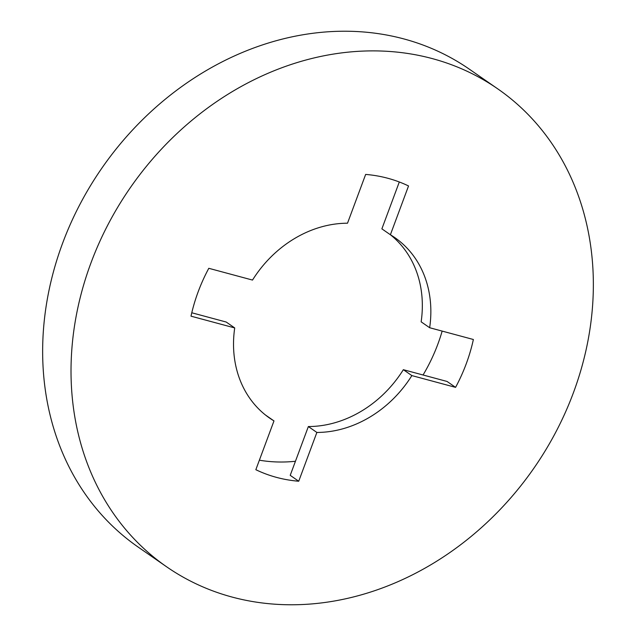 <?xml version="1.0" encoding="UTF-8"?>
<svg xmlns="http://www.w3.org/2000/svg" width="636" height="636" viewBox="0 0 636 636"><rect width="100%" height="100%" fill="white"/><g stroke="black" fill="none" stroke-linecap="round" stroke-linejoin="round"><path stroke-width="0.95" d="M208.799 268.305A161.512 136.517 124.7 0 0 198.178 291.773A161.512 136.517 124.7 0 0 190.999 316.164L234.716 327.93A109.829 92.832 124.7 0 0 269.64 418.106A109.829 92.832 124.7 0 0 273.981 420.913L255.839 469.702A161.512 136.517 124.7 0 0 298.721 481.237L316.871 432.448A109.829 92.832 124.7 0 0 411.858 375.59L455.575 387.356A161.512 136.517 124.7 0 0 466.204 363.887A161.512 136.517 124.7 0 0 473.375 339.497L429.658 327.731A109.829 92.832 124.7 0 0 394.733 237.554A109.829 92.832 124.7 0 0 390.393 234.748L408.535 185.958A161.512 136.517 124.7 0 0 365.652 174.423L347.51 223.212A109.829 92.832 124.7 0 0 252.516 280.071L208.799 268.305M423.059 375.002A161.512 136.517 124.7 0 0 437.822 344.227A161.512 136.517 124.7 0 0 442.155 331.094M90.964 262.922A290.724 245.735 -55.3 0 1 497.757 88.865A290.724 245.735 -55.3 0 1 573.41 392.738A290.724 245.735 -55.3 0 1 166.616 566.795A290.724 245.735 -55.3 0 1 90.964 262.922M166.616 566.795L138.243 547.135A290.724 245.735 -55.3 0 1 62.59 243.262A290.724 245.735 -55.3 0 1 469.384 69.205L497.757 88.865M259.377 460.194A161.512 136.517 124.7 0 0 295.446 461.267M455.575 387.356L447.06 381.457L403.343 369.691A109.829 92.832 124.7 0 1 308.357 426.549L290.215 475.338L298.721 481.237M191.778 312.769L226.201 322.031L234.716 327.93M429.658 327.731L421.143 321.832A109.829 92.832 124.7 0 0 390.377 234.74M390.393 234.748L381.878 228.849L399.305 181.983M411.858 375.59L403.343 369.691M316.871 432.448L308.357 426.549M273.981 420.913L265.49 415.022"/></g></svg>
